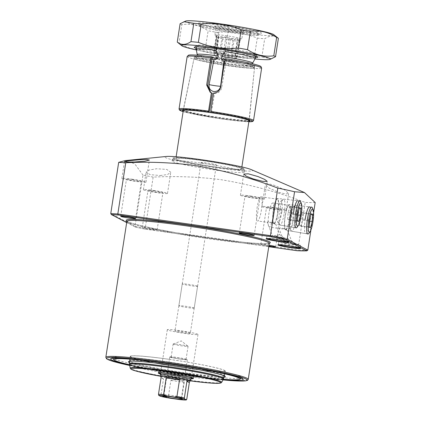 <?xml version="1.0" encoding="UTF-8"?>
<svg xmlns="http://www.w3.org/2000/svg" width="421" height="421" viewBox="0 0 421 421"><rect width="100%" height="100%" fill="white"/><g stroke="black" fill="none" stroke-linecap="round" stroke-linejoin="round"><path stroke-width="0.32" stroke-dasharray="2.1 1.58" d="M299.915 248.053A11.083 0.726 -171.2 0 0 300.252 247.932A11.083 0.726 -171.2 0 0 300.236 247.88A11.083 0.726 -171.2 0 0 287.343 245.211A11.083 0.726 -171.2 0 0 278.376 244.496A11.083 0.726 -171.2 0 0 278.344 244.538A11.083 0.726 -171.2 0 0 278.634 244.759M288.169 241.901A11.083 0.726 -171.2 0 0 288.506 241.78A11.083 0.726 -171.2 0 0 288.49 241.728A11.083 0.726 -171.2 0 0 275.597 239.06A11.083 0.726 -171.2 0 0 266.63 238.344A11.083 0.726 -171.2 0 0 266.598 238.386A11.083 0.726 -171.2 0 0 266.888 238.607M169.237 359.323A48.105 3.152 8.8 0 1 225.277 371.133A48.105 3.152 8.8 0 1 186.229 368.222A48.105 3.152 8.8 0 1 130.194 356.413A48.105 3.152 8.8 0 1 169.237 359.323M129.579 361.255A48.105 3.152 8.8 0 1 129.484 361.002A48.105 3.152 8.8 0 1 129.621 360.813A48.105 3.152 8.8 0 1 168.526 363.912A48.105 3.152 8.8 0 1 224.493 375.5A48.105 3.152 8.8 0 1 224.567 375.721A48.105 3.152 8.8 0 1 224.398 375.932M224.061 376.074A48.105 3.152 8.8 0 1 185.519 372.811A48.105 3.152 8.8 0 1 129.857 361.492M223.877 377.263A48.994 3.21 8.8 0 1 185.54 373.769A48.994 3.21 8.8 0 1 129.673 362.681M223.367 379.263A63.845 4.184 8.8 0 1 188.166 375.143A63.845 4.184 8.8 0 1 129.557 364.744M188.697 373.706A65.455 4.289 8.8 0 1 112.549 357.939A65.455 4.289 8.8 0 1 112.633 357.382A65.455 4.289 8.8 0 1 165.574 361.597A65.455 4.289 8.8 0 1 241.722 377.363A65.455 4.289 8.8 0 1 241.638 377.921A65.455 4.289 8.8 0 1 188.697 373.706M223.204 379.558A67.06 4.399 8.8 0 1 188.734 375.437A67.06 4.399 8.8 0 1 129.621 365.07M202.243 160.359A36.58 2.4 8.8 0 1 244.848 169.337A36.58 2.4 8.8 0 1 215.163 167.126A36.58 2.4 8.8 0 1 172.552 158.149A36.58 2.4 8.8 0 1 202.243 160.359M201.801 163.201A36.58 2.4 8.8 0 1 244.406 172.105A36.58 2.4 8.8 0 1 244.412 172.178A36.58 2.4 8.8 0 1 214.721 169.968A36.58 2.4 8.8 0 1 172.115 160.99A36.58 2.4 8.8 0 1 172.142 160.917A36.58 2.4 8.8 0 1 201.801 163.201M214.926 167A35.238 2.31 8.8 0 1 173.91 158.285A35.238 2.31 8.8 0 1 202.48 160.485A35.238 2.31 8.8 0 1 243.517 169.063A35.238 2.31 8.8 0 1 214.926 167M305.251 218.988A13.53 2.547 98.1 0 0 305.725 233.639L287.517 230.455L291.495 240.823L284.254 242.28C285.612 242.607 287.711 242.459 290.558 241.833L291.427 240.733L296.242 244.575A6.652 0.437 -171.2 0 0 288.532 242.996A6.652 0.437 -171.2 0 0 283.186 242.554A6.652 0.437 -171.2 0 0 290.879 244.227A6.652 0.437 -171.2 0 0 296.242 244.575M283.186 242.554L284.37 242.096L278.897 228.408L286.064 229.329L286.006 229.992L287.475 230.429L284.933 229.429L285.075 228.808C281.417 227.893 279.376 227.772 278.949 228.456L269.282 227.114A12.193 2.294 98.1 0 0 273.15 216.168A12.193 2.294 98.1 0 0 272.708 202.969A12.193 2.294 98.1 0 0 268.845 213.915A12.193 2.294 98.1 0 0 269.282 227.114M287.748 242.585A11.083 0.726 -171.2 0 0 278.749 241.917A11.083 0.726 -171.2 0 0 291.664 244.638A11.083 0.726 -171.2 0 0 300.662 245.306A11.083 0.726 -171.2 0 0 287.748 242.585M279.681 234.581L272.508 236.128C273.866 236.455 275.965 236.307 278.813 235.681L279.681 234.581L284.496 238.423A6.652 0.437 8.8 0 1 279.134 238.075A6.652 0.437 8.8 0 1 271.44 236.402A6.652 0.437 8.8 0 1 276.786 236.844A6.652 0.437 8.8 0 1 284.496 238.423M271.44 236.402L272.624 235.944L267.151 222.256L274.318 223.177L274.26 223.84L275.729 224.277L273.187 223.277L273.329 222.656C269.672 221.741 267.63 221.62 267.203 222.304L257.536 220.962A12.193 2.294 98.1 0 0 261.404 210.016A12.193 2.294 98.1 0 0 260.962 196.817A12.193 2.294 98.1 0 0 257.099 207.763A12.193 2.294 98.1 0 0 257.536 220.962M276.002 236.434A11.083 0.726 8.8 0 1 288.911 239.154A11.083 0.726 8.8 0 1 279.918 238.486A11.083 0.726 8.8 0 1 267.003 235.765A11.083 0.726 8.8 0 1 276.002 236.434M293.505 212.842A13.53 2.547 98.1 0 0 293.979 227.487L275.771 224.304L279.697 234.592M293.979 227.487A13.53 2.547 98.1 0 0 298.289 215.341A13.53 2.547 98.1 0 0 297.784 200.691L277.428 198.459A12.883 2.426 98.1 0 0 273.361 210.021A12.883 2.426 98.1 0 0 273.187 223.277M274.26 223.84A12.883 2.426 98.1 0 0 277.907 212.405A12.883 2.426 98.1 0 0 277.428 198.459M274.318 223.177A12.193 2.294 98.1 0 0 277.786 212.342A12.193 2.294 98.1 0 0 277.35 199.144A12.193 2.294 98.1 0 0 273.482 210.09A12.193 2.294 98.1 0 0 273.329 222.656M305.725 233.639A13.53 2.547 98.1 0 0 310.035 221.493A13.53 2.547 98.1 0 0 309.53 206.843L289.174 204.611A12.883 2.426 98.1 0 0 285.106 216.173A12.883 2.426 98.1 0 0 284.933 229.429M286.006 229.992A12.883 2.426 98.1 0 0 289.653 218.557A12.883 2.426 98.1 0 0 289.174 204.611M286.064 229.329A12.193 2.294 98.1 0 0 289.532 218.494A12.193 2.294 98.1 0 0 289.095 205.295A12.193 2.294 98.1 0 0 285.228 216.241A12.193 2.294 98.1 0 0 285.075 228.808M160.259 175.541L167.632 174.494L170.779 172.263L166.763 169.416L156.654 168.753L149.276 170.016L146.124 172.121L150.192 174.657L160.259 175.541M153.297 190.445A12.193 0.8 8.8 0 1 167.5 193.439A12.193 0.8 8.8 0 1 157.601 192.702A12.193 0.8 8.8 0 1 143.403 189.708A12.193 0.8 8.8 0 1 153.297 190.445M154.118 190.876A7.536 0.495 8.8 0 1 162.901 192.729A7.536 0.495 8.8 0 1 156.78 192.271A7.536 0.495 8.8 0 1 148.003 190.418A7.536 0.495 8.8 0 1 154.118 190.876M148.366 228.04A7.536 0.495 8.8 0 1 157.144 229.892A7.536 0.495 8.8 0 1 151.028 229.434A7.536 0.495 8.8 0 1 142.251 227.582A7.536 0.495 8.8 0 1 148.366 228.04M131.762 179.167A12.193 0.8 8.8 0 1 145.966 182.161A12.193 0.8 8.8 0 1 136.067 181.425A12.193 0.8 8.8 0 1 121.864 178.43A12.193 0.8 8.8 0 1 131.762 179.167M132.583 179.599A7.536 0.495 8.8 0 1 141.367 181.451A7.536 0.495 8.8 0 1 135.246 180.993A7.536 0.495 8.8 0 1 126.468 179.141A7.536 0.495 8.8 0 1 132.583 179.599M250.321 195.997A12.193 0.8 8.8 0 1 264.525 198.991A12.193 0.8 8.8 0 1 254.631 198.249A12.193 0.8 8.8 0 1 240.428 195.26A12.193 0.8 8.8 0 1 250.321 195.997M251.148 196.428A7.536 0.495 8.8 0 1 259.925 198.275A7.536 0.495 8.8 0 1 253.81 197.823A7.536 0.495 8.8 0 1 245.027 195.97A7.536 0.495 8.8 0 1 251.148 196.428M278.823 192.371L285.743 194.013L288.664 193.46L284.691 189.95L275.218 185.582L268.34 183.719L265.388 184.409L269.277 188.203L278.823 192.371M271.855 207.274A12.193 0.8 8.8 0 1 286.059 210.268A12.193 0.8 8.8 0 1 276.165 209.526A12.193 0.8 8.8 0 1 261.962 206.537A12.193 0.8 8.8 0 1 271.855 207.274M272.682 207.706A7.536 0.495 8.8 0 1 281.46 209.553A7.536 0.495 8.8 0 1 275.345 209.1A7.536 0.495 8.8 0 1 266.561 207.248A7.536 0.495 8.8 0 1 272.682 207.706M268.851 246.153A7.536 0.495 8.8 0 1 260.81 244.412A7.536 0.495 8.8 0 1 266.925 244.869A7.536 0.495 8.8 0 1 269.003 245.18M251.29 169.616A44.337 2.905 8.8 0 1 216.531 167.842A44.337 2.905 8.8 0 1 166.332 156.465M307.814 250.111A117.496 7.704 8.8 0 1 297.842 249.99L145.224 228.329L153.155 177.109C175.983 175.946 198.612 176.809 221.046 179.704C249.727 184.409 277.781 191.981 305.209 202.427L297.842 249.99L297.163 250.727M153.155 177.109L142.966 175.062L135.036 226.287L135.699 227.251L145.287 229.171L268.766 246.701L145.277 229.171L145.224 228.329L135.036 226.287L110.76 213.573M125.153 160.596L134.688 163.764L142.966 175.062M310.924 230.003L313.582 212.842M315.176 202.543A117.496 7.704 8.8 0 1 305.209 202.427M126.684 222.583L135.699 227.251L126.695 222.53M194.081 308.004A7.757 0.51 8.8 0 1 194.202 308.119A7.757 0.51 8.8 0 1 187.182 307.546A7.757 0.51 8.8 0 1 178.988 305.862A7.757 0.51 8.8 0 1 178.867 305.746A7.757 0.51 8.8 0 1 185.887 306.32A7.757 0.51 8.8 0 1 194.081 308.004M201.159 162.674A7.757 0.51 -171.2 0 0 209.353 164.353A7.757 0.51 -171.2 0 0 216.368 164.932A7.757 0.51 -171.2 0 0 216.247 164.816A7.757 0.51 -171.2 0 0 208.053 163.132A7.757 0.51 -171.2 0 0 201.033 162.553A7.757 0.51 -171.2 0 0 201.159 162.674M236.386 58.198A11.42 0.747 -171.2 0 0 224.33 55.719A11.42 0.747 -171.2 0 0 214 54.877A11.42 0.747 -171.2 0 0 214.063 54.972A11.42 0.747 -171.2 0 0 214.184 55.046A11.42 0.747 -171.2 0 0 225.598 57.43A11.42 0.747 -171.2 0 0 236.481 58.445A11.42 0.747 -171.2 0 0 236.565 58.372A11.42 0.747 -171.2 0 0 236.386 58.198M238.286 40.411L235.918 55.714A11.42 0.747 -171.2 0 0 231.86 54.767L234.229 39.463A11.42 0.747 -171.2 0 0 229.14 38.558L226.772 53.862A11.42 0.747 -171.2 0 0 220.599 52.983L222.967 37.685A11.42 0.747 -171.2 0 0 218.846 37.28L216.478 52.583A11.42 0.747 -171.2 0 0 214.363 52.657L216.731 37.353A11.42 0.747 -171.2 0 0 216.71 37.39A11.42 0.747 -171.2 0 0 216.726 37.443A11.42 0.747 -171.2 0 0 216.889 37.558A11.42 0.747 -171.2 0 0 217.699 37.858L215.326 53.162A11.42 0.747 -171.2 0 0 219.383 54.109L221.751 38.806A11.42 0.747 -171.2 0 0 226.845 39.711L224.472 55.014A11.42 0.747 -171.2 0 0 230.645 55.888L233.013 40.59A11.42 0.747 -171.2 0 0 237.139 40.99L234.771 56.293A11.42 0.747 -171.2 0 0 236.886 56.219L239.254 40.916A11.42 0.747 -171.2 0 0 239.275 40.879A11.42 0.747 -171.2 0 0 239.091 40.711A11.42 0.747 -171.2 0 0 238.286 40.411L237.849 38.711L234.229 39.463M216.731 37.353L216.294 35.648L218.846 37.28M222.967 37.685L225.94 36.59L229.14 38.558M241.586 38.832A13.635 0.895 -171.2 0 0 227.187 35.869A13.635 0.895 -171.2 0 0 214.857 34.864A13.635 0.895 -171.2 0 0 214.878 34.927A13.635 0.895 -171.2 0 0 215.073 35.069A13.635 0.895 -171.2 0 0 229.029 37.958A13.635 0.895 -171.2 0 0 241.765 39.09A13.635 0.895 -171.2 0 0 241.801 39.032A13.635 0.895 -171.2 0 0 241.586 38.832M242.601 32.27A13.635 0.895 -171.2 0 0 228.203 29.312A13.635 0.895 -171.2 0 0 215.873 28.307A13.635 0.895 -171.2 0 0 215.878 28.339A13.635 0.895 -171.2 0 0 216.089 28.507A13.635 0.895 -171.2 0 0 230.229 31.428A13.635 0.895 -171.2 0 0 242.806 32.506A13.635 0.895 -171.2 0 0 242.817 32.475A13.635 0.895 -171.2 0 0 242.601 32.27M244.185 30.265A14.914 0.979 -171.2 0 0 228.156 26.986A14.914 0.979 -171.2 0 0 214.952 25.96A14.914 0.979 -171.2 0 0 215.184 26.144A14.914 0.979 -171.2 0 0 230.655 29.338A14.914 0.979 -171.2 0 0 244.406 30.523A14.914 0.979 -171.2 0 0 244.185 30.265M241.038 168.332A33.254 2.179 8.8 0 1 241.565 168.832A33.254 2.179 8.8 0 1 211.484 166.369A33.254 2.179 8.8 0 1 176.367 159.154A33.254 2.179 8.8 0 1 175.841 158.654A33.254 2.179 8.8 0 1 205.922 161.117A33.254 2.179 8.8 0 1 241.038 168.332M249.011 120.738A33.254 2.179 8.8 0 1 218.931 118.275A33.254 2.179 8.8 0 1 183.814 111.06A33.254 2.179 8.8 0 1 183.282 110.56M256.631 32.028A27.712 1.816 8.8 0 1 257.026 32.317A27.712 1.816 8.8 0 1 232.897 30.528A27.712 1.816 8.8 0 1 202.738 24.381A27.712 1.816 8.8 0 1 202.375 23.855A27.712 1.816 8.8 0 1 224.788 25.639A27.712 1.816 8.8 0 1 256.631 32.028M216.278 48.725L219.636 27.018A29.928 1.963 -171.2 0 0 199.854 25.697A29.928 1.963 -171.2 0 0 199.77 25.813A29.928 1.963 -171.2 0 0 200.243 26.26A29.928 1.963 -171.2 0 0 231.85 32.754A29.928 1.963 -171.2 0 0 258.92 34.969A29.928 1.963 -171.2 0 0 258.878 34.832A29.928 1.963 -171.2 0 0 258.447 34.522A29.928 1.963 -171.2 0 0 228.608 28.291L225.246 50.01M219.636 27.018L224.788 25.639C226.682 26.065 227.956 26.949 228.608 28.291M255.294 58.33A29.928 1.963 8.8 0 1 227.887 56.014A29.928 1.963 8.8 0 1 196.633 49.573A29.928 1.963 8.8 0 1 196.16 49.173M252.658 63.103A28.044 1.837 8.8 0 1 252.647 63.145A28.044 1.837 8.8 0 1 226.961 60.977A28.044 1.837 8.8 0 1 197.675 54.941A28.044 1.837 8.8 0 1 197.233 54.562A28.044 1.837 8.8 0 1 197.233 54.519M224.672 61.213A30.591 2.005 8.8 0 1 254.016 67.402A30.591 2.005 8.8 0 1 254.505 67.855A30.591 2.005 8.8 0 1 226.877 65.608A30.591 2.005 8.8 0 1 194.523 58.961A30.591 2.005 8.8 0 1 194.039 58.493A30.591 2.005 8.8 0 1 212.01 59.44M236.886 56.219L237.533 56.561L240.112 39.895L239.254 40.916L241.765 39.09M240.112 39.895L237.139 40.99M233.013 40.59L230.466 38.958L226.845 39.711M221.751 38.806L218.557 36.832L217.699 37.858M214.363 52.657L213.715 52.315L216.478 52.583M213.715 52.315L216.294 35.648M220.599 52.983L226.772 53.862M223.362 53.251L225.94 36.59M231.86 54.767L235.918 55.714M235.271 55.377L237.849 38.711M237.533 56.561L234.771 56.293M230.645 55.888L224.472 55.014M227.882 55.619L230.466 38.958M219.383 54.109L215.326 53.162M215.973 53.499L218.557 36.832M181.346 397.366A8.867 0.579 8.8 0 1 181.483 397.477A8.867 0.579 8.8 0 1 181.488 397.498A8.867 0.579 8.8 0 1 173.468 396.84A8.867 0.579 8.8 0 1 164.101 394.919A8.867 0.579 8.8 0 1 163.964 394.782A8.867 0.579 8.8 0 1 163.969 394.766A8.867 0.579 8.8 0 1 172.147 395.466A8.867 0.579 8.8 0 1 181.346 397.366M169.958 357.082A8.867 0.579 -171.2 0 0 179.325 359.008A8.867 0.579 -171.2 0 0 187.345 359.66A8.867 0.579 -171.2 0 0 187.203 359.529A8.867 0.579 -171.2 0 0 177.841 357.608A8.867 0.579 -171.2 0 0 169.821 356.95A8.867 0.579 -171.2 0 0 169.958 357.082M171.252 357.266A7.536 0.495 -171.2 0 0 179.214 358.902A7.536 0.495 -171.2 0 0 186.029 359.46A7.536 0.495 -171.2 0 0 185.908 359.345A7.536 0.495 -171.2 0 0 177.951 357.708A7.536 0.495 -171.2 0 0 171.131 357.155A7.536 0.495 -171.2 0 0 171.252 357.266M173.284 344.146A7.536 0.495 -171.2 0 0 181.24 345.783A7.536 0.495 -171.2 0 0 188.061 346.341A7.536 0.495 -171.2 0 0 188.019 346.278A7.536 0.495 -171.2 0 0 187.94 346.23A7.536 0.495 -171.2 0 0 180.404 344.657A7.536 0.495 -171.2 0 0 173.22 343.989A7.536 0.495 -171.2 0 0 173.163 344.036A7.536 0.495 -171.2 0 0 173.284 344.146M197.465 286.143A7.757 0.51 -171.2 0 0 189.271 284.459A7.757 0.51 -171.2 0 0 182.251 283.886A7.757 0.51 -171.2 0 0 182.372 284.001A7.757 0.51 -171.2 0 0 190.566 285.685A7.757 0.51 -171.2 0 0 197.586 286.259A7.757 0.51 -171.2 0 0 197.465 286.143M190.187 333.143A7.757 0.51 -171.2 0 0 181.993 331.459A7.757 0.51 -171.2 0 0 174.973 330.885A7.757 0.51 -171.2 0 0 175.099 331.001A7.757 0.51 -171.2 0 0 183.293 332.685A7.757 0.51 -171.2 0 0 190.313 333.258A7.757 0.51 -171.2 0 0 190.187 333.143M197.733 334.216A15.519 1.016 -171.2 0 0 181.346 330.848A15.519 1.016 -171.2 0 0 167.305 329.701A15.519 1.016 -171.2 0 0 167.553 329.932A15.519 1.016 -171.2 0 0 183.94 333.3A15.519 1.016 -171.2 0 0 197.981 334.448A15.519 1.016 -171.2 0 0 197.733 334.216M160.369 374.537A15.519 1.016 -171.2 0 0 160.617 374.748A15.519 1.016 -171.2 0 0 176.82 378.084A15.519 1.016 -171.2 0 0 191.034 379.284M160.685 376.121L160.685 376.111A14.967 0.979 -171.2 0 0 160.685 376.121A14.967 0.979 -171.2 0 0 160.922 376.327A14.967 0.979 -171.2 0 0 176.546 379.547A14.967 0.979 -171.2 0 0 190.255 380.7L190.26 380.689M170.358 398.25L168.311 397.066A14.967 0.979 8.8 0 1 160.901 395.582L163.474 378.963L160.622 376.506M186.771 399.25A14.967 0.979 8.8 0 1 181.64 398.955L179.32 399.524M160.901 395.582L160.369 396.245M181.64 398.955L184.214 382.342C180.493 379.747 176.046 379.116 170.879 380.452L168.311 397.066M184.214 382.342L170.879 380.452M163.474 378.963L161.054 377.695M191.145 378.605A16.908 1.11 8.8 0 1 178.862 377.358A16.908 1.11 8.8 0 1 160.469 373.853M179.278 375.685A17.735 1.163 8.8 0 1 158.622 371.369A17.735 1.163 8.8 0 1 158.617 371.333A17.735 1.163 8.8 0 1 173.015 372.406A17.735 1.163 8.8 0 1 193.671 376.758A17.735 1.163 8.8 0 1 193.66 376.795A17.735 1.163 8.8 0 1 179.278 375.685M191.123 378.726A17.735 1.163 8.8 0 1 179.004 377.437A17.735 1.163 8.8 0 1 160.454 373.98M186.156 368.18A47.662 3.126 8.8 0 1 130.631 356.482A47.662 3.126 8.8 0 1 169.316 359.36A47.662 3.126 8.8 0 1 224.84 371.064A47.662 3.126 8.8 0 1 186.156 368.18M235.36 31.175A32.143 2.105 -171.2 0 0 261.362 33.248A32.143 2.105 -171.2 0 0 224.009 25.228A32.143 2.105 -171.2 0 0 197.965 23.434A32.143 2.105 -171.2 0 0 235.36 31.175M224.061 27.623A29.928 1.963 8.8 0 1 258.92 34.969A29.928 1.963 8.8 0 1 258.836 35.085A29.928 1.963 8.8 0 1 234.634 33.159A29.928 1.963 8.8 0 1 199.812 25.949A29.928 1.963 8.8 0 1 199.77 25.813A29.928 1.963 8.8 0 1 224.061 27.623M255.421 57.588A32.143 2.105 8.8 0 1 231.639 55.225A32.143 2.105 8.8 0 1 196.27 48.431M231.587 52.836A29.928 1.963 -171.2 0 0 255.873 54.646A29.928 1.963 -171.2 0 0 255.831 54.509A29.928 1.963 -171.2 0 0 221.014 47.299A29.928 1.963 -171.2 0 0 196.807 45.368A29.928 1.963 -171.2 0 0 196.723 45.489A29.928 1.963 -171.2 0 0 231.587 52.836M185.661 21.05A44.894 2.942 -171.2 0 0 237.612 32.359A44.894 2.942 -171.2 0 0 273.813 34.696M217.278 32.412C224.067 31.701 230.861 31.807 237.66 32.722C244.38 33.717 250.911 35.506 257.263 38.085L254.421 56.451C247.559 57.161 240.765 57.056 234.039 56.14C227.251 55.125 220.72 53.341 214.436 50.778L217.278 32.412A49.878 3.268 -171.2 0 1 208.127 30.78L205.285 49.146C196.054 50.452 187.298 48.404 179.004 43.016L181.846 24.65C191.076 23.344 199.833 25.386 208.127 30.78M180.109 23.739A49.878 3.268 -171.2 0 0 181.846 24.65M196.307 49.894A44.894 2.942 -171.2 0 0 233.892 56.403A44.894 2.942 -171.2 0 0 254.942 58.972M177.373 42.2A49.878 3.268 -171.2 0 0 179.004 43.016M205.285 49.146A49.878 3.268 -171.2 0 0 214.436 50.778M254.421 56.451A49.878 3.268 -171.2 0 0 261.836 57.172L264.677 38.806C269.735 35.317 274.303 35.169 278.381 38.348M271.777 58.719L261.836 57.172M257.263 38.085A49.878 3.268 -171.2 0 0 264.677 38.806M211.31 56.703L225.319 58.693L226.214 59.161L226.23 60.166A30.528 2 8.8 0 1 254.637 66.576A30.528 2 8.8 0 1 224.161 63.892A30.528 2 8.8 0 1 194.297 57.235A30.528 2 8.8 0 1 212.221 58.177M209.337 111.597A33.212 2.179 -171.2 0 0 183.456 109.728A33.212 2.179 -171.2 0 0 222.141 117.891A33.212 2.179 -171.2 0 0 249.095 119.89A33.212 2.179 -171.2 0 0 211.489 111.902L211.205 112.649M210.716 92.552L212.347 93.299M211.489 111.902L214.5 93.604C218.373 93.294 220.783 91.273 221.72 87.531L226.23 60.166M213.547 93.104L214.5 93.604M308.84 233.371A13.604 2.563 98.1 0 0 312.203 221.809A13.604 2.563 98.1 0 0 312.445 207.963M295.942 219.462A13.083 2.463 98.1 0 0 295.458 205.301A13.083 2.463 98.1 0 0 294.968 205.474A13.083 2.463 98.1 0 0 291.321 217.041A13.083 2.463 98.1 0 0 291.358 230.897A13.083 2.463 98.1 0 0 291.779 231.203A13.083 2.463 98.1 0 0 295.942 219.462M293.395 218.952A10.867 2.047 98.1 0 0 292.584 207.337A10.867 2.047 98.1 0 0 289.559 216.941A10.867 2.047 98.1 0 0 289.59 228.45A10.867 2.047 98.1 0 0 293.395 218.952M301.515 212.41L299.82 218.615L299.484 225.53L300.841 226.24L302.531 220.036L302.867 213.121L301.515 212.41L311.214 213.789M302.867 213.121L311.077 214.289M302.531 220.036L309.472 221.02M300.841 226.24L310.54 227.614M299.484 225.53L309.182 226.903M299.82 218.615L309.519 219.994M297.089 227.219A13.604 2.563 98.1 0 0 300.457 215.657A13.604 2.563 98.1 0 0 300.699 201.812M284.196 213.31A13.083 2.463 98.1 0 0 283.707 199.149A13.083 2.463 98.1 0 0 283.222 199.322A13.083 2.463 98.1 0 0 279.576 210.895A13.083 2.463 98.1 0 0 279.612 224.746A13.083 2.463 98.1 0 0 280.033 225.051A13.083 2.463 98.1 0 0 284.196 213.31M281.649 212.8A10.867 2.047 98.1 0 0 280.839 201.185A10.867 2.047 98.1 0 0 277.813 210.789A10.867 2.047 98.1 0 0 277.844 222.299A10.867 2.047 98.1 0 0 281.649 212.8M289.769 206.258L288.075 212.463L287.738 219.378L289.095 220.088L290.785 213.884L291.122 206.969L289.769 206.258L299.468 207.637M291.122 206.969L299.331 208.137M290.785 213.884L297.726 214.868M289.095 220.088L298.794 221.462M287.738 219.378L297.437 220.751M288.075 212.463L297.773 213.842M248.227 379.384A72.049 4.726 8.8 0 1 189.75 375.027A72.049 4.726 8.8 0 1 105.824 357.34M129.7 365.465A71.165 4.668 -171.2 0 0 189.455 375.816A71.165 4.668 -171.2 0 0 223.009 379.91L189.471 375.821L129.7 365.47M126.874 221.362A72.049 4.726 -171.2 0 0 210.8 239.049A72.049 4.726 -171.2 0 0 269.277 243.406M269.272 243.275A72.938 4.784 8.8 0 1 211.089 238.26A72.938 4.784 8.8 0 1 126.879 221.214M224.919 59.629A28.044 1.837 8.8 0 1 251.811 65.302A28.044 1.837 8.8 0 1 252.253 65.723A28.044 1.837 8.8 0 1 226.887 63.65A28.044 1.837 8.8 0 1 197.27 57.561A28.044 1.837 8.8 0 1 196.828 57.14A28.044 1.837 8.8 0 1 212.258 57.872M223.451 61.077A29.817 1.952 8.8 0 1 253.263 67.297A29.817 1.952 8.8 0 1 229.534 65.939A29.817 1.952 8.8 0 1 195.276 59.066A29.817 1.952 8.8 0 1 214.678 59.835M223.714 378.326A47.662 3.126 8.8 0 1 185.03 375.448A47.662 3.126 8.8 0 1 129.51 363.744M129.526 364.591A47.531 3.115 -171.2 0 0 184.887 376.179A47.531 3.115 -171.2 0 0 223.44 379.126M160.654 376.285A45.431 2.979 -171.2 0 0 183.898 379.995A45.431 2.979 -171.2 0 0 190.234 380.863L160.654 376.285M221.656 382.368A46.263 3.031 8.8 0 1 184.135 379.5A46.263 3.031 8.8 0 1 130.247 368.217M212.2 57.172L226.214 59.161M248.848 121.769L222.656 119.054L183.124 111.591A36.801 2.415 -171.2 0 0 222.646 119.054A36.801 2.415 -171.2 0 0 248.853 121.758M253.526 120.538A37.69 2.473 8.8 0 1 222.941 118.259A37.69 2.473 8.8 0 1 179.041 109.007M248.932 121.222A34.096 2.237 8.8 0 1 222.167 118.801A34.096 2.237 8.8 0 1 183.209 111.049M187.161 56.54A37.69 2.473 -171.2 0 0 231.061 65.792A37.69 2.473 -171.2 0 0 261.646 68.076M220.683 86.989L221.72 87.531M300.236 247.88L300.61 248.385M288.49 241.728L288.859 242.233M126.821 221.036C126.874 223.288 170.394 232.718 211.079 238.254C235.176 241.628 252.653 243.417 263.499 243.617C267.198 243.58 269.172 243.417 269.429 243.117M224.567 375.721L225.277 371.133M224.493 375.5L225.235 376.506M112.76 358.229L112.549 357.939M241.722 377.363L243.064 379.189M244.412 172.178L244.848 169.337M173.91 158.285L172.142 160.917M278.344 244.538L278.749 241.917M288.506 241.78L288.911 239.154M260.962 196.817L277.35 199.144M272.708 202.969L289.095 205.295M167.5 193.439L170.779 172.263M157.144 229.892L162.901 192.729M145.966 182.161L149.392 160.033M135.609 218.61L141.367 181.451M264.525 198.991L267.251 181.398M254.173 235.439L259.925 198.275M286.059 210.268L288.664 193.46M275.708 246.717L281.46 209.553M260.81 244.412L266.561 207.248M261.962 206.537L265.388 184.409M239.275 233.134L245.027 195.97M240.428 195.26L243.706 174.078M120.711 216.305L126.468 179.141M121.864 178.43L124.469 161.622M142.251 227.582L148.003 190.418M143.403 189.708L146.124 172.121M266.598 238.386L267.003 235.765M300.252 247.932L300.662 245.306M243.517 169.063L244.406 172.105M172.115 160.99L172.552 158.149M112.633 357.382L110.807 358.713M241.344 378.137L241.638 377.921M129.621 360.813L128.61 361.55M129.484 361.002L130.194 356.413M135.636 227.24L145.271 229.171M266.63 238.344L266.125 238.712M278.376 244.496L277.871 244.864M194.202 308.119L216.368 164.932M236.481 58.445L224.277 63.124L214.063 54.972M216.71 37.39L214 54.877M216.726 37.443L214.878 34.927M215.873 28.307L214.857 34.864M215.878 28.339L214.952 25.96M241.565 168.832L241.859 166.932M257.026 32.317L258.878 34.832M202.375 23.855L199.854 25.697M255.658 56.072L255.873 54.646M223.362 61.066C237.307 63.134 251.137 66.113 252.711 67.118L252.253 65.723L252.553 63.782M214.815 59.856L199.933 58.33L195.897 58.351L196.828 57.14L197.128 55.198M254.505 67.855L249.058 120.28M194.039 58.493L183.377 110.113M196.502 46.915L196.723 45.489M175.841 158.654L176.136 156.754M242.806 32.506L244.406 30.523M242.817 32.475L241.801 39.032M239.275 40.879L236.565 58.372M178.867 305.746L201.033 162.553M187.345 359.66L181.488 397.498M188.061 346.341L186.029 359.46M173.22 343.989L181.277 340.899L188.019 346.278M181.483 397.477L182.125 399.124M182.251 283.886L174.973 330.885M167.305 329.701L160.606 372.985M197.981 334.448L191.276 377.732M197.586 286.259L190.313 333.258M163.969 394.766L162.859 396.14M173.163 344.036L171.131 357.155M169.821 356.95L163.964 394.782M159.059 372.869L158.622 371.369M193.402 378.511L193.671 376.758M129.9 361.207L130.631 356.482M224.104 375.795L224.84 371.064M158.349 373.08L158.617 371.333M192.786 378.095L193.66 376.795M258.836 35.085L261.362 33.248M255.831 54.509L257.678 57.019M196.807 45.368L194.286 47.21M199.812 25.949L197.965 23.434M183.156 110.17L194.297 57.235L194.144 56.63L198.033 57.972C206.316 60.25 228.124 63.945 242.212 65.423L254.968 66.05L254.637 66.576L249.253 120.401M210.3 92.357L211.184 92.82M295.458 205.301L311.698 207.079M292.584 207.337L294.968 205.474M289.59 228.45L291.358 230.897M291.779 231.203L307.872 234.013M283.707 199.149L299.952 200.928M280.839 201.185L283.222 199.322M277.844 222.299L279.612 224.746M280.033 225.051L296.126 227.861"/><path stroke-width="0.63" d="M287.196 245.606A11.53 0.758 8.8 0 1 300.61 248.385A11.53 0.758 8.8 0 1 291.269 247.737A11.53 0.758 8.8 0 1 277.871 244.864A11.53 0.758 8.8 0 1 287.196 245.606M278.634 244.759A11.083 0.726 -171.2 0 0 291.258 247.264A11.083 0.726 -171.2 0 0 299.915 248.053M275.45 239.454A11.53 0.758 8.8 0 1 288.859 242.233A11.53 0.758 8.8 0 1 279.523 241.586A11.53 0.758 8.8 0 1 266.125 238.712A11.53 0.758 8.8 0 1 275.45 239.454M266.888 238.607A11.083 0.726 -171.2 0 0 279.512 241.112A11.083 0.726 -171.2 0 0 288.169 241.901M224.398 375.932A48.105 3.152 8.8 0 1 224.061 376.074M129.673 362.681A48.994 3.21 8.8 0 1 128.61 361.55A48.994 3.21 8.8 0 1 168.237 364.707A48.994 3.21 8.8 0 1 225.235 376.506A48.994 3.21 8.8 0 1 223.877 377.263M129.557 364.744A63.845 4.184 8.8 0 1 113.886 359.76A63.845 4.184 8.8 0 1 165.611 363.328A63.845 4.184 8.8 0 1 239.807 379.253A63.845 4.184 8.8 0 1 223.367 379.263M129.621 365.07A67.06 4.399 8.8 0 1 110.807 358.713A67.06 4.399 8.8 0 1 165.048 363.034A67.06 4.399 8.8 0 1 243.064 379.189A67.06 4.399 8.8 0 1 223.204 379.558M297.784 200.691A13.53 2.547 98.1 0 0 293.505 212.842M309.53 206.843A13.53 2.547 98.1 0 0 305.251 218.988M139.425 159.733L146.629 159.491L149.392 160.033L144.713 161.259L134.42 162.011L127.242 162.022L124.469 161.622L129.131 160.696L139.425 159.733M126.832 216.762A7.536 0.495 8.8 0 1 135.609 218.61A7.536 0.495 8.8 0 1 129.494 218.157A7.536 0.495 8.8 0 1 120.711 216.305A7.536 0.495 8.8 0 1 126.832 216.762M257.989 176.557L264.725 179.446L267.251 181.398L262.793 181.372L252.979 178.836L246.185 176.157L243.706 174.078L248.206 173.794L257.989 176.557M245.39 233.592A7.536 0.495 8.8 0 1 254.173 235.439A7.536 0.495 8.8 0 1 248.053 234.986A7.536 0.495 8.8 0 1 239.275 233.134A7.536 0.495 8.8 0 1 245.39 233.592M269.003 245.18A7.536 0.495 8.8 0 1 275.708 246.717A7.536 0.495 8.8 0 1 269.587 246.264A7.536 0.495 8.8 0 1 268.851 246.153M307.814 250.111L306.772 250.842L286.243 240.086A116.612 7.646 -171.2 0 0 270.066 236.539L118.196 214.984L111.549 214.605L110.76 213.573L118.69 162.348L125.153 160.596L166.332 156.465A44.337 2.905 8.8 0 1 200.87 159.643A44.337 2.905 8.8 0 1 251.29 169.616L304.451 192.544L294.563 191.75L287.201 239.312L307.814 250.111L310.924 230.003M118.69 162.348L125.747 162.753L117.817 213.973L270.435 235.639L277.802 188.071A117.496 7.704 8.8 0 1 294.563 191.75M277.802 188.071C250.374 177.625 222.32 170.052 193.639 165.353C171.205 162.459 148.576 161.59 125.747 162.753M313.582 212.842L315.176 202.543L304.451 192.544M129.857 361.492A48.105 3.152 8.8 0 1 129.579 361.255M286.243 240.086L287.201 239.312A117.496 7.704 8.8 0 0 270.435 235.639L270.066 236.539M306.956 250.853L306.772 250.842A116.612 7.646 -171.2 0 1 297.163 250.727L306.956 250.853M118.196 214.984L117.817 213.973L110.76 213.573M126.695 222.53L111.255 214.505L126.684 222.583M225.246 50.01L224.998 51.604L221.825 56.482L221.42 59.103L223.451 61.077A6.652 0.437 -171.2 0 0 223.951 61.103L220.593 86.242C219.741 89.884 217.457 91.652 213.736 91.541C210.221 90.631 208.674 88.315 209.1 84.61L213.931 59.682A6.652 0.437 -171.2 0 0 214.678 59.835L214.815 59.856M183.377 110.113L183.288 110.555A33.254 2.179 8.8 0 1 183.288 110.555A33.254 2.179 8.8 0 1 213.421 113.028A33.254 2.179 8.8 0 1 248.479 120.238A33.254 2.179 8.8 0 1 249.011 120.727A33.254 2.179 8.8 0 1 249.011 120.738L241.859 166.932M224.998 51.604A29.928 1.963 8.8 0 1 254.837 57.835A29.928 1.963 8.8 0 1 255.31 58.282A29.928 1.963 8.8 0 1 255.294 58.33L252.658 63.124M221.825 56.482A28.044 1.837 8.8 0 1 252.216 62.682A28.044 1.837 8.8 0 1 252.658 63.103L252.553 63.782M214.678 59.835L217.773 58.587L218.183 55.961L216.031 50.331L216.278 48.725M223.951 61.103A30.591 2.005 8.8 0 1 224.672 61.213M212.01 59.44A30.591 2.005 8.8 0 1 213.931 59.682M197.128 55.198L197.233 54.519A28.044 1.837 8.8 0 1 218.183 55.961M197.228 54.541L196.16 49.173A29.928 1.963 8.8 0 1 196.16 49.125A29.928 1.963 8.8 0 1 216.031 50.331M163.006 396.308A9.757 0.642 -171.2 0 0 173.489 398.455A9.757 0.642 -171.2 0 0 182.125 399.124A9.757 0.642 -171.2 0 0 181.977 399.003A9.757 0.642 -171.2 0 0 171.857 396.914A9.757 0.642 -171.2 0 0 162.859 396.14A9.757 0.642 -171.2 0 0 163.006 396.308M160.685 376.1A14.967 0.979 -171.2 0 1 174.22 377.205A14.967 0.979 -171.2 0 1 190.024 380.452A14.967 0.979 -171.2 0 1 190.26 380.679A14.967 0.979 -171.2 0 0 190.26 380.679L191.034 379.284A15.519 1.016 -171.2 0 0 191.039 379.263A15.519 1.016 -171.2 0 0 190.797 379.032A15.519 1.016 -171.2 0 0 174.405 375.664A15.519 1.016 -171.2 0 0 160.369 374.516A15.519 1.016 -171.2 0 0 160.369 374.537L160.622 376.506M160.901 376.463L161.054 377.695L158.48 394.314A14.967 0.979 8.8 0 1 163.611 394.603L166.184 377.99C170.573 376.248 175.015 376.879 179.514 379.884L176.941 396.498A14.967 0.979 8.8 0 1 184.351 397.982L186.919 381.368L190.003 380.595L190.197 381.084L190.26 380.679M184.351 397.982L184.608 399.066L186.387 399.95L179.32 399.524L170.184 398.224L160.427 396.272L158.743 395.393L158.48 394.314M163.611 394.603L165.658 395.787L174.62 397.061L176.941 396.498M179.32 399.524A14.077 0.921 -171.2 0 0 186.24 399.918L186.771 399.25L189.339 382.636L190.003 380.595M166.184 377.99L179.514 379.884M186.919 381.368L189.339 382.636M160.469 373.853A16.908 1.11 8.8 0 1 159.17 373.243A16.908 1.11 8.8 0 1 172.889 374.232A16.908 1.11 8.8 0 1 192.571 378.416A16.908 1.11 8.8 0 1 191.145 378.605M160.454 373.98A17.735 1.163 8.8 0 1 158.349 373.08A17.735 1.163 8.8 0 1 172.742 374.153A17.735 1.163 8.8 0 1 193.402 378.511A17.735 1.163 8.8 0 1 191.123 378.726M196.27 48.431A32.143 2.105 8.8 0 1 194.286 47.21A32.143 2.105 8.8 0 1 220.283 49.278A32.143 2.105 8.8 0 1 257.678 57.019A32.143 2.105 8.8 0 1 255.421 57.588M254.942 58.972A44.894 2.942 -171.2 0 0 269.987 59.408L275.534 56.719L278.381 38.348A49.878 3.268 -171.2 0 0 278.276 38.258L273.813 34.696A44.894 2.942 -171.2 0 0 221.756 24.05A44.894 2.942 -171.2 0 0 185.661 21.05L180.109 23.739L177.267 42.105C181.293 45.289 185.861 45.136 190.966 41.647L193.813 23.281L183.872 21.734M278.276 38.258A49.878 3.268 -171.2 0 0 276.639 37.437C268.445 32.07 259.689 30.028 250.363 31.307A49.878 3.268 -171.2 0 0 241.207 29.68C234.86 27.097 228.324 25.307 221.609 24.318C214.81 23.402 208.016 23.297 201.227 24.002A49.878 3.268 -171.2 0 0 193.813 23.281M269.987 59.408A44.894 2.942 -171.2 0 0 218.031 48.099A44.894 2.942 -171.2 0 0 181.835 45.757A44.894 2.942 -171.2 0 0 196.307 49.894M201.227 24.002L198.386 42.368C204.664 44.931 211.2 46.72 217.983 47.731C224.714 48.647 231.508 48.752 238.365 48.047L241.207 29.68M198.386 42.368A49.878 3.268 -171.2 0 0 190.966 41.647M177.267 42.105A49.878 3.268 -171.2 0 0 177.373 42.2L181.835 45.757M275.534 56.719A49.878 3.268 -171.2 0 0 273.797 55.809L276.639 37.437M250.363 31.307L247.516 49.678C255.715 55.046 264.472 57.088 273.797 55.809M247.516 49.678A49.878 3.268 -171.2 0 0 238.365 48.047M207.711 85.542L212.2 57.172L211.289 56.698L195.828 55.109C189.513 54.746 188.866 55.093 188.508 55.193L187.161 56.54A37.69 2.473 -171.2 0 1 210.863 57.893L206.669 85L207.711 85.542L210.716 92.552M248.853 121.758A36.801 2.415 -171.2 0 0 245.454 118.722A36.801 2.415 -171.2 0 0 210.726 112.396L210.705 111.444A37.69 2.473 8.8 0 1 253.526 120.538L261.646 68.076A37.69 2.473 -171.2 0 0 224.877 59.882L220.683 86.989C219.783 90.747 217.404 92.783 213.547 93.104L210.705 111.444M210.726 112.396L211.205 112.649A34.096 2.237 8.8 0 1 248.932 121.222M208.553 111.139L208.574 112.091A36.801 2.415 -171.2 0 0 183.124 111.581L179.551 110.144L179.041 109.007A37.69 2.473 8.8 0 1 208.553 111.139L211.389 92.799L210.221 92.32L206.669 85M208.574 112.091L209.063 112.349L209.337 111.597L212.347 93.299L211.389 92.799M224.877 59.882L225.303 58.687C242.712 61.45 254.184 63.839 259.72 65.844L260.925 66.492L261.646 68.076M211.31 56.703L210.863 57.893M312.94 221.783A11.683 2.2 98.1 0 0 313.15 209.895A11.683 2.2 98.1 0 0 308.814 219.62A11.683 2.2 98.1 0 0 310.051 231.718A11.683 2.2 98.1 0 0 312.94 221.783M313.15 209.895L312.445 207.963A13.604 2.563 98.1 0 0 311.698 207.079A13.604 2.563 98.1 0 0 307.398 219.288A13.604 2.563 98.1 0 0 307.872 234.013A13.604 2.563 98.1 0 0 308.84 233.371L310.051 231.718M311.214 213.789L309.519 219.994L309.182 226.903L310.54 227.614L312.235 221.414L312.571 214.5L311.214 213.789M311.077 214.289L312.571 214.5M309.472 221.02L312.235 221.414M301.194 215.631A11.683 2.2 98.1 0 0 301.404 203.743A11.683 2.2 98.1 0 0 297.068 213.468A11.683 2.2 98.1 0 0 298.305 225.567A11.683 2.2 98.1 0 0 301.194 215.631M301.404 203.743L300.699 201.812A13.604 2.563 98.1 0 0 299.952 200.928A13.604 2.563 98.1 0 0 295.653 213.137A13.604 2.563 98.1 0 0 296.126 227.861A13.604 2.563 98.1 0 0 297.089 227.219L298.305 225.567M299.468 207.637L297.773 213.842L297.437 220.751L298.794 221.462L300.489 215.263L300.826 208.348L299.468 207.637M299.331 208.137L300.826 208.348M297.726 214.868L300.489 215.263M129.7 365.47L117.648 362.655L107.976 359.597L106.629 358.845L105.824 357.34A72.049 4.726 8.8 0 1 164.301 361.697A72.049 4.726 8.8 0 1 248.227 379.384L269.277 243.406A72.049 4.726 -171.2 0 0 185.351 225.724A72.049 4.726 -171.2 0 0 126.874 221.362L126.821 221.036M248.227 379.384L247.522 380.347L245.554 380.879L239.875 381.052L223.009 379.91A71.165 4.668 -171.2 0 0 240.296 376.969A71.165 4.668 -171.2 0 0 164.322 362.655A71.165 4.668 -171.2 0 0 109.26 357.518A71.165 4.668 -171.2 0 0 129.7 365.465M126.879 221.214A72.938 4.784 8.8 0 1 185.329 224.767A72.938 4.784 8.8 0 1 269.272 243.275M297.2 250.737L268.766 246.701L297.163 250.727M209.1 84.61A6.652 0.437 -171.2 0 0 215.484 85.758A6.652 0.437 -171.2 0 0 220.593 86.242M221.42 59.103A28.044 1.837 8.8 0 1 224.919 59.629M212.258 57.872A28.044 1.837 8.8 0 1 217.773 58.587M165.658 395.787A14.077 0.921 -171.2 0 0 158.743 395.393M160.369 396.245A14.077 0.921 -171.2 0 0 170.358 398.25M184.608 399.066A14.077 0.921 -171.2 0 0 174.62 397.061M221.656 382.368L220.978 382.947L217.325 383.352L207.395 382.805L190.234 380.863A45.431 2.979 -171.2 0 0 219.346 381.742A45.431 2.979 -171.2 0 0 167.853 371.59A45.431 2.979 -171.2 0 0 131.131 368.649A45.431 2.979 -171.2 0 0 160.654 376.285L136.672 371.227L132.147 369.77L130.947 369.154L130.247 368.217A46.263 3.031 8.8 0 1 167.795 370.938A46.263 3.031 8.8 0 1 221.656 382.368L223.44 379.126A47.531 3.115 -171.2 0 0 168.1 367.391A47.531 3.115 -171.2 0 0 129.526 364.591L129.51 363.744A47.662 3.126 8.8 0 1 168.195 366.628A47.662 3.126 8.8 0 1 223.714 378.326L224.104 375.795M183.209 111.049A34.096 2.237 8.8 0 1 209.053 112.344C196.36 110.612 188.008 109.839 184.009 110.039L183.156 110.17L183.456 109.728M269.429 243.117L269.277 243.406M113.886 359.76L112.76 358.229M105.824 357.34L126.874 221.362M239.807 379.253L241.344 378.137M255.31 58.282L255.658 56.072M249.058 120.28L249.011 120.727M196.16 49.125L196.502 46.915M176.136 156.754L183.282 110.56M160.606 372.985L160.369 374.516M191.276 377.732L191.039 379.263M159.17 373.243L159.059 372.869M129.51 363.744L129.9 361.207M130.247 368.217L129.526 364.591M223.714 378.326L223.44 379.126M192.571 378.416L192.786 378.095M248.848 121.769L252.695 121.464L253.526 120.538M249.095 119.89L249.253 120.401C248.827 119.39 229.471 115.17 211.216 112.654M179.041 109.007L187.161 56.54"/></g></svg>
